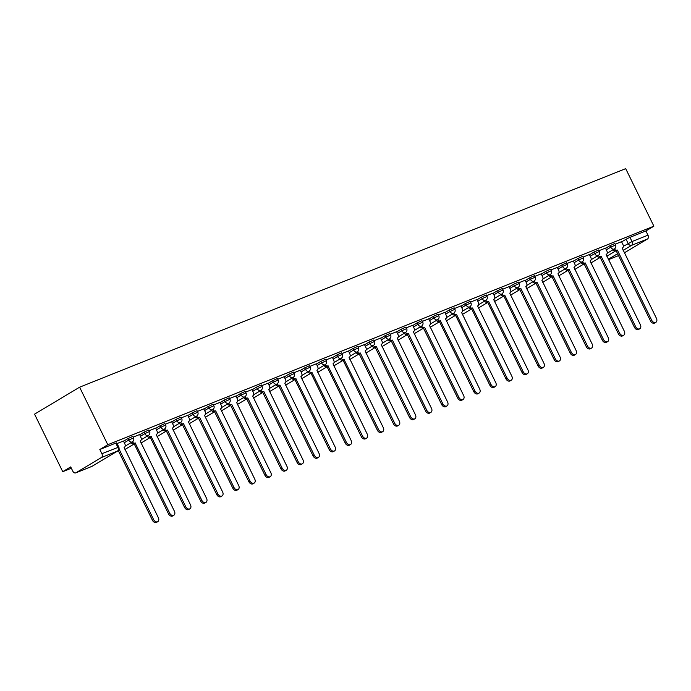 <?xml version="1.0" encoding="UTF-8"?>
<svg xmlns="http://www.w3.org/2000/svg" width="691" height="691" viewBox="0 0 691 691"><rect width="100%" height="100%" fill="white"/><g stroke="black" fill="none" stroke-linecap="round" stroke-linejoin="round"><path stroke-width="1.04" d="M132.784 436.41L127.99 438.578L128.725 440.072L133.518 437.913L132.784 436.41M148.85 429.983L144.056 432.143L144.79 433.646L149.584 431.478L148.85 429.983M164.916 423.548L160.122 425.716L160.856 427.219L165.65 425.051L164.916 423.548M180.982 417.122L176.188 419.282L176.922 420.784L181.716 418.616L180.982 417.122M197.056 410.687L192.253 412.855L192.996 414.358L197.79 412.19L197.056 410.687M213.122 404.261L208.328 406.429L209.062 407.923L213.856 405.764L213.122 404.261M229.187 397.826L224.394 399.994L225.128 401.497L229.922 399.329L229.187 397.826M245.253 391.4L240.459 393.568L241.194 395.062L245.987 392.903L245.253 391.4M261.319 384.973L256.525 387.133L257.259 388.636L262.053 386.468L261.319 384.973M277.393 378.538L272.591 380.706L273.325 382.201L278.127 380.041L277.393 378.538M293.459 372.112L288.665 374.272L289.399 375.774L294.193 373.606L293.459 372.112M309.525 365.677L304.731 367.845L305.465 369.34L310.259 367.18L309.525 365.677M325.591 359.251L320.797 361.41L321.531 362.913L326.325 360.745L325.591 359.251M341.656 352.816L336.863 354.984L337.597 356.478L342.39 354.319L341.656 352.816M357.722 346.39L352.928 348.549L353.662 350.052L358.465 347.884L357.722 346.39M373.796 339.955L369.003 342.123L369.737 343.617L374.531 341.458L373.796 339.955M389.862 333.528L385.068 335.688L385.803 337.191L390.596 335.023L389.862 333.528M405.928 327.093L401.134 329.262L401.868 330.756L406.662 328.596L405.928 327.093M421.994 320.667L417.2 322.827L417.934 324.329L422.728 322.161L421.994 320.667M438.059 314.232L433.266 316.4L434 317.903L438.794 315.735L438.059 314.232M454.134 307.806L449.331 309.965L450.074 311.468L454.868 309.3L454.134 307.806M470.2 301.371L465.406 303.539L466.14 305.042L470.934 302.874L470.2 301.371M486.265 294.945L481.472 297.104L482.206 298.607L487 296.448L486.265 294.945M502.331 288.51L497.537 290.678L498.271 292.181L503.065 290.013L502.331 288.51M518.397 282.083L513.603 284.251L514.337 285.746L519.131 283.586L518.397 282.083M534.471 275.649L529.669 277.817L530.403 279.319L535.205 277.151L534.471 275.649M550.537 269.222L545.743 271.39L546.477 272.885L551.271 270.725L550.537 269.222M566.603 262.796L561.809 264.955L562.543 266.458L567.337 264.29L566.603 262.796M582.668 256.361L577.875 258.529L578.609 260.023L583.403 257.864L582.668 256.361M598.734 249.935L593.94 252.094L594.675 253.597L599.468 251.429L598.734 249.935M614.809 243.5L610.006 245.668L610.74 247.162L615.543 245.003L614.809 243.5M623.325 246.35L632.006 241.556L647.977 235.173L645.904 230.941L653.876 226.173L107.796 444.719L79.612 387.193L34.55 414.151L62.734 471.677L71.354 468.23M653.876 226.173L625.692 168.639L79.612 387.193M62.734 471.677L70.707 466.909L72.78 471.132A3.049 2.09 -111.8 0 0 75.716 472.886A3.049 2.09 -111.8 0 0 75.915 472.782L101.422 457.528A3.049 2.09 -111.8 0 0 101.888 453.719L118.783 447.068L116.719 442.845L115.786 443.104L117.85 447.327A3.049 2.09 -111.8 0 1 117.384 451.137L101.422 457.528M107.796 444.719L99.815 449.495L101.888 453.719M621.632 241.893L626.081 239.233L628.145 243.457A3.049 2.203 -120.9 0 0 631.539 245.365L623.152 250.384M624.344 252.828L647.51 238.974L631.539 245.365A3.049 2.09 -111.8 0 0 632.006 241.556L629.942 237.333L626.081 239.233M647.977 235.173A3.049 2.09 68.2 0 1 647.51 238.974M605.471 248.121L599.088 250.643M589.397 254.547L583.023 257.078M573.331 260.973L566.948 263.504M557.266 267.408L550.882 269.931M541.2 273.835L534.817 276.365M525.134 280.27L518.751 282.792M501.804 294.02A3.049 2.203 59.1 0 0 504.689 295.126L539.239 365.271A3.507 2.539 59.1 0 0 543.411 367.327A3.507 2.539 59.1 0 0 543.981 363.371L509.742 293.105A3.049 2.203 59.1 0 0 509.967 292.993A3.049 2.203 59.1 0 0 510.459 289.555L509.198 286.618L502.685 289.227M485.738 300.447A3.049 2.203 59.1 0 0 488.623 301.552L523.173 371.698A3.507 2.539 59.1 0 0 527.337 373.762A3.507 2.539 59.1 0 0 527.907 369.806L493.668 299.531A3.049 2.203 59.1 0 0 493.901 299.419A3.049 2.203 59.1 0 0 494.393 295.981L493.132 293.044L486.611 295.653M469.673 306.882A3.049 2.203 59.1 0 0 472.558 307.987L507.108 378.132A3.507 2.539 59.1 0 0 511.271 380.188A3.507 2.539 59.1 0 0 511.841 376.232L477.602 305.966A3.049 2.203 59.1 0 0 477.835 305.854A3.049 2.203 59.1 0 0 478.327 302.416L477.066 299.479L470.545 302.088M453.607 313.308A3.049 2.203 59.1 0 0 456.492 314.414L491.042 384.559A3.507 2.539 59.1 0 0 495.205 386.615A3.507 2.539 59.1 0 0 495.775 382.667L461.536 312.392A3.049 2.203 59.1 0 0 461.761 312.28A3.049 2.203 59.1 0 0 462.262 308.842L461.001 305.906L454.479 308.514M437.533 319.743A3.049 2.203 59.1 0 0 440.426 320.849L474.967 390.994A3.507 2.539 59.1 0 0 479.139 393.049A3.507 2.539 59.1 0 0 479.709 389.093L445.47 318.827A3.049 2.203 59.1 0 0 445.695 318.715A3.049 2.203 59.1 0 0 446.196 315.277L444.935 312.341L438.414 314.949M428.731 318.853L422.348 321.375M412.657 325.28L406.273 327.81M396.591 331.715L390.208 334.237M380.525 338.141L374.142 340.672M364.459 344.576L358.076 347.098M341.129 358.327A3.049 2.203 59.1 0 0 344.014 359.432L378.564 429.577A3.507 2.539 59.1 0 0 382.736 431.633A3.507 2.539 59.1 0 0 383.306 427.677L349.067 357.411A3.049 2.203 59.1 0 0 349.292 357.299A3.049 2.203 59.1 0 0 349.793 353.861L348.532 350.924L342.01 353.533M325.064 364.753A3.049 2.203 59.1 0 0 327.949 365.859L362.499 436.004A3.507 2.539 59.1 0 0 366.671 438.059A3.507 2.539 59.1 0 0 367.241 434.112L333.002 363.837A3.049 2.203 59.1 0 0 333.226 363.725A3.049 2.203 59.1 0 0 333.718 360.287L332.457 357.351L325.945 359.959M308.998 371.188A3.049 2.203 59.1 0 0 311.883 372.285L346.433 442.439A3.507 2.539 59.1 0 0 350.596 444.494A3.507 2.539 59.1 0 0 351.166 440.538L316.927 370.272A3.049 2.203 59.1 0 0 317.16 370.16A3.049 2.203 59.1 0 0 317.653 366.722L316.392 363.777L309.87 366.394M292.932 377.614A3.049 2.203 59.1 0 0 295.817 378.72L330.367 448.865A3.507 2.539 59.1 0 0 334.53 450.921A3.507 2.539 59.1 0 0 335.1 446.965L300.861 376.699A3.049 2.203 59.1 0 0 301.095 376.586A3.049 2.203 59.1 0 0 301.587 373.149L300.326 370.212L293.805 372.82M284.122 376.725L277.739 379.255M268.056 383.151L261.673 385.682M251.982 389.586L245.607 392.108M235.916 396.012L229.533 398.543M219.85 402.447L213.467 404.969M203.785 408.873L197.401 411.404M187.719 415.308L181.336 417.83M171.653 421.735L165.27 424.265M148.323 435.485A3.049 2.203 59.1 0 0 151.208 436.591L185.758 506.736A3.507 2.539 59.1 0 0 189.921 508.792A3.507 2.539 59.1 0 0 190.5 504.845L156.252 434.57A3.049 2.203 59.1 0 0 156.486 434.458A3.049 2.203 59.1 0 0 156.978 431.02L155.717 428.083L149.196 430.692M132.257 441.92A3.049 2.203 59.1 0 0 135.142 443.026L169.692 513.171A3.507 2.539 59.1 0 0 173.856 515.227A3.507 2.539 59.1 0 0 174.426 511.271L140.187 441.005A3.049 2.203 59.1 0 0 140.42 440.893A3.049 2.203 59.1 0 0 140.912 437.455L139.651 434.518L133.13 437.127M123.447 441.031L117.064 443.553M123.551 441.229L127.99 438.578M139.617 434.803L144.056 432.143M155.682 428.368L160.122 425.716M171.748 421.942L176.188 419.282M187.814 415.516L192.253 412.855M203.888 409.081L208.328 406.429M219.954 402.654L224.394 399.994M236.02 396.219L240.459 393.568M252.085 389.793L256.525 387.133M268.151 383.358L272.591 380.706M284.226 376.932L288.665 374.272M300.291 370.497L304.731 367.845M316.357 364.071L320.797 361.41M332.423 357.636L336.863 354.984M348.489 351.209L352.928 348.549M364.554 344.774L369.003 342.123M380.629 338.348L385.068 335.688M396.694 331.913L401.134 329.262M412.76 325.487L417.2 322.827M428.826 319.052L433.266 316.4M444.892 312.626L449.331 309.965M460.966 306.191L465.406 303.539M477.032 299.764L481.472 297.104M493.098 293.338L497.537 290.678M509.163 286.903L513.603 284.251M525.229 280.477L529.669 277.817M541.303 274.042L545.743 271.39M557.369 267.616L561.809 264.955M573.435 261.181L577.875 258.529M589.501 254.754L593.94 252.094M605.566 248.319L610.006 245.668M621.537 241.686L615.154 244.217M99.815 449.495L115.786 443.104M645.904 230.941L629.942 237.333M614.282 249.01A3.049 2.203 59.1 0 0 617.167 250.116L615.992 250.816A3.049 2.203 -120.9 0 1 613.107 249.71M617.322 250.047L651.708 320.261A3.507 2.539 59.1 0 0 655.88 322.317L654.705 323.017A3.507 2.539 -120.9 0 1 650.542 320.961L616.147 250.747M655.88 322.317A3.507 2.539 59.1 0 0 656.45 318.361L622.211 248.095A3.049 2.203 59.1 0 0 622.436 247.983A3.049 2.203 59.1 0 0 622.937 244.545L621.529 241.66M598.207 255.437A3.049 2.203 59.1 0 0 601.092 256.542L599.926 257.242A3.049 2.203 -120.9 0 1 597.041 256.136M601.248 256.482L635.642 326.688A3.507 2.539 59.1 0 0 639.814 328.743L638.639 329.443A3.507 2.539 -120.9 0 1 634.476 327.387L600.082 257.182M639.814 328.743A3.507 2.539 59.1 0 0 640.384 324.787L606.145 254.521A3.049 2.203 59.1 0 0 606.37 254.409A3.049 2.203 59.1 0 0 606.871 250.971L605.454 248.095M582.142 261.872A3.049 2.203 59.1 0 0 585.027 262.969L583.86 263.677A3.049 2.203 -120.9 0 1 580.976 262.571M585.182 262.908L619.577 333.114A3.507 2.539 59.1 0 0 623.748 335.178L622.574 335.878A3.507 2.539 -120.9 0 1 618.402 333.822L584.016 263.608M623.748 335.178A3.507 2.539 59.1 0 0 624.318 331.222L590.079 260.956A3.049 2.203 59.1 0 0 590.304 260.844A3.049 2.203 59.1 0 0 590.796 257.406L589.388 254.521M566.076 268.298A3.049 2.203 59.1 0 0 568.961 269.404L567.786 270.103A3.049 2.203 -120.9 0 1 564.901 268.998M569.116 269.343L603.511 339.549A3.507 2.539 59.1 0 0 607.674 341.604L606.508 342.304A3.507 2.539 -120.9 0 1 602.336 340.248L567.942 270.043M607.674 341.604A3.507 2.539 59.1 0 0 608.244 337.649L574.005 267.382A3.049 2.203 59.1 0 0 574.238 267.27A3.049 2.203 59.1 0 0 574.731 263.832L573.323 260.956M550.01 274.733A3.049 2.203 59.1 0 0 552.895 275.83L551.72 276.538A3.049 2.203 -120.9 0 1 548.835 275.433M553.05 275.769L587.445 345.975A3.507 2.539 59.1 0 0 591.608 348.039L590.442 348.739A3.507 2.539 -120.9 0 1 586.27 346.683L551.876 276.469M591.608 348.039A3.507 2.539 59.1 0 0 592.178 344.083L557.939 273.817A3.049 2.203 59.1 0 0 558.173 273.696A3.049 2.203 59.1 0 0 558.665 270.259L557.257 267.382M533.944 281.159A3.049 2.203 59.1 0 0 536.829 282.265L535.655 282.965A3.049 2.203 -120.9 0 1 532.77 281.859M536.985 282.204L571.379 352.41A3.507 2.539 59.1 0 0 575.543 354.466L574.368 355.165A3.507 2.539 -120.9 0 1 570.205 353.11L535.81 282.904M575.543 354.466A3.507 2.539 59.1 0 0 576.113 350.51L541.874 280.244A3.049 2.203 59.1 0 0 542.098 280.131A3.049 2.203 59.1 0 0 542.599 276.694L541.191 273.817M517.87 287.594A3.049 2.203 59.1 0 0 520.755 288.691L519.589 289.391A3.049 2.203 -120.9 0 1 516.704 288.294M520.91 288.631L555.305 358.836A3.507 2.539 59.1 0 0 559.477 360.901L558.302 361.6A3.507 2.539 -120.9 0 1 554.139 359.545L519.744 289.33M559.477 360.901A3.507 2.539 59.1 0 0 560.047 356.945L525.808 286.67A3.049 2.203 59.1 0 0 526.032 286.558A3.049 2.203 59.1 0 0 526.533 283.12L525.117 280.244M504.845 295.066L503.523 295.826A3.049 2.203 -120.9 0 1 500.638 294.72M543.411 367.327L542.236 368.027A3.507 2.539 -120.9 0 1 538.073 365.971L503.679 295.765M488.779 301.492L487.449 302.252A3.049 2.203 -120.9 0 1 484.564 301.155M527.337 373.762L526.171 374.462A3.507 2.539 -120.9 0 1 521.999 372.397L487.604 302.192M472.713 307.927L471.383 308.687A3.049 2.203 -120.9 0 1 468.498 307.581M511.271 380.188L510.105 380.888A3.507 2.539 -120.9 0 1 505.933 378.832L471.538 308.627M456.647 314.353L455.317 315.113A3.049 2.203 -120.9 0 1 452.432 314.016M495.205 386.615L494.03 387.323A3.507 2.539 -120.9 0 1 489.867 385.258L455.473 315.053M440.573 320.788L439.251 321.548A3.049 2.203 -120.9 0 1 436.366 320.443M479.139 393.049L477.965 393.749A3.507 2.539 -120.9 0 1 473.801 391.693L439.407 321.488M421.467 326.169A3.049 2.203 59.1 0 0 424.352 327.275L423.186 327.975A3.049 2.203 -120.9 0 1 420.301 326.869M424.507 327.214L458.902 397.42A3.507 2.539 59.1 0 0 463.074 399.476L461.899 400.184A3.507 2.539 -120.9 0 1 457.736 398.12L423.341 327.914M463.074 399.476A3.507 2.539 59.1 0 0 463.644 395.528L429.405 325.254A3.049 2.203 59.1 0 0 429.629 325.141A3.049 2.203 59.1 0 0 430.122 321.704L428.714 318.827M405.401 332.604A3.049 2.203 59.1 0 0 408.286 333.71L407.12 334.409A3.049 2.203 -120.9 0 1 404.226 333.304M408.441 333.641L442.836 403.855A3.507 2.539 59.1 0 0 446.999 405.911L445.833 406.61A3.507 2.539 -120.9 0 1 441.661 404.555L407.267 334.349M446.999 405.911A3.507 2.539 59.1 0 0 447.578 401.955L413.33 331.689A3.049 2.203 59.1 0 0 413.564 331.576A3.049 2.203 59.1 0 0 414.056 328.139L412.648 325.262M389.335 339.031A3.049 2.203 59.1 0 0 392.22 340.136L391.046 340.836A3.049 2.203 -120.9 0 1 388.161 339.73M392.376 340.076L426.77 410.281A3.507 2.539 59.1 0 0 430.934 412.337L429.767 413.045A3.507 2.539 -120.9 0 1 425.596 410.981L391.201 340.775M430.934 412.337A3.507 2.539 59.1 0 0 431.504 408.39L397.265 338.115A3.049 2.203 59.1 0 0 397.498 338.003A3.049 2.203 59.1 0 0 397.99 334.565L396.582 331.689M373.27 345.465A3.049 2.203 59.1 0 0 376.154 346.571L374.98 347.271A3.049 2.203 -120.9 0 1 372.095 346.165M376.31 346.502L410.704 416.716A3.507 2.539 59.1 0 0 414.868 418.772L413.693 419.472A3.507 2.539 -120.9 0 1 409.53 417.416L375.135 347.21M414.868 418.772A3.507 2.539 59.1 0 0 415.438 414.816L381.199 344.55A3.049 2.203 59.1 0 0 381.423 344.438A3.049 2.203 59.1 0 0 381.924 341L380.516 338.115M357.204 351.892A3.049 2.203 59.1 0 0 360.089 352.997L358.914 353.697A3.049 2.203 -120.9 0 1 356.029 352.591M360.236 352.937L394.63 423.142A3.507 2.539 59.1 0 0 398.802 425.198L397.627 425.898A3.507 2.539 -120.9 0 1 393.464 423.842L359.07 353.637M398.802 425.198A3.507 2.539 59.1 0 0 399.372 421.251L365.133 350.976A3.049 2.203 59.1 0 0 365.358 350.864A3.049 2.203 59.1 0 0 365.859 347.426L364.451 344.55M344.17 359.363L342.848 360.132A3.049 2.203 -120.9 0 1 339.963 359.026M382.736 431.633L381.562 432.333A3.507 2.539 -120.9 0 1 377.398 430.277L343.004 360.071M328.104 365.798L326.783 366.558A3.049 2.203 -120.9 0 1 323.898 365.453M366.671 438.059L365.496 438.759A3.507 2.539 -120.9 0 1 361.324 436.703L326.929 366.498M312.038 372.224L310.708 372.993A3.049 2.203 -120.9 0 1 307.823 371.888M350.596 444.494L349.43 445.194A3.507 2.539 -120.9 0 1 345.258 443.138L310.864 372.924M295.973 378.659L294.642 379.419A3.049 2.203 -120.9 0 1 291.757 378.314M334.53 450.921L333.356 451.62A3.507 2.539 -120.9 0 1 329.192 449.565L294.798 379.359M276.866 384.049A3.049 2.203 59.1 0 0 279.751 385.146L278.577 385.854A3.049 2.203 -120.9 0 1 275.692 384.749M279.907 385.086L314.301 455.291A3.507 2.539 59.1 0 0 318.465 457.356L317.29 458.055A3.507 2.539 -120.9 0 1 313.127 456L278.732 385.785M318.465 457.356A3.507 2.539 59.1 0 0 319.035 453.4L284.796 383.134A3.049 2.203 59.1 0 0 285.02 383.021A3.049 2.203 59.1 0 0 285.521 379.575L284.113 376.699M260.792 390.475A3.049 2.203 59.1 0 0 263.677 391.581L262.511 392.281A3.049 2.203 -120.9 0 1 259.626 391.175M263.832 391.521L298.227 461.726A3.507 2.539 59.1 0 0 302.399 463.782L301.224 464.482A3.507 2.539 -120.9 0 1 297.061 462.426L262.666 392.22M302.399 463.782A3.507 2.539 59.1 0 0 302.969 459.826L268.73 389.56A3.049 2.203 59.1 0 0 268.954 389.448A3.049 2.203 59.1 0 0 269.455 386.01L268.039 383.134M244.726 396.91A3.049 2.203 59.1 0 0 247.611 398.007L246.445 398.716A3.049 2.203 -120.9 0 1 243.56 397.61M247.767 397.947L282.161 468.153A3.507 2.539 59.1 0 0 286.333 470.217L285.158 470.917A3.507 2.539 -120.9 0 1 280.987 468.861L246.601 398.647M286.333 470.217A3.507 2.539 59.1 0 0 286.903 466.261L252.664 395.995A3.049 2.203 59.1 0 0 252.889 395.874A3.049 2.203 59.1 0 0 253.381 392.436L251.973 389.56M228.661 403.337A3.049 2.203 59.1 0 0 231.545 404.442L230.371 405.142A3.049 2.203 -120.9 0 1 227.486 404.036M231.701 404.382L266.095 474.587A3.507 2.539 59.1 0 0 270.259 476.643L269.093 477.343A3.507 2.539 -120.9 0 1 264.921 475.287L230.526 405.081M270.259 476.643A3.507 2.539 59.1 0 0 270.829 472.687L236.59 402.421A3.049 2.203 59.1 0 0 236.823 402.309A3.049 2.203 59.1 0 0 237.315 398.871L235.907 395.995M212.595 409.763A3.049 2.203 59.1 0 0 215.48 410.869L214.305 411.568A3.049 2.203 -120.9 0 1 211.42 410.471M215.635 410.808L250.03 481.014A3.507 2.539 59.1 0 0 254.193 483.078L253.027 483.778A3.507 2.539 -120.9 0 1 248.855 481.713L214.46 411.508M254.193 483.078A3.507 2.539 59.1 0 0 254.763 479.122L220.524 408.847A3.049 2.203 59.1 0 0 220.757 408.735A3.049 2.203 59.1 0 0 221.25 405.297L219.842 402.421M196.529 416.198A3.049 2.203 59.1 0 0 199.414 417.304L198.239 418.003A3.049 2.203 -120.9 0 1 195.354 416.898M199.569 417.243L233.964 487.449A3.507 2.539 59.1 0 0 238.127 489.504L236.953 490.204A3.507 2.539 -120.9 0 1 232.789 488.148L198.395 417.943M238.127 489.504A3.507 2.539 59.1 0 0 238.697 485.548L204.458 415.282A3.049 2.203 59.1 0 0 204.683 415.17A3.049 2.203 59.1 0 0 205.184 411.732L203.776 408.856M180.455 422.624A3.049 2.203 59.1 0 0 183.348 423.73L182.174 424.429A3.049 2.203 -120.9 0 1 179.289 423.333M183.495 423.669L217.89 493.875A3.507 2.539 59.1 0 0 222.061 495.939L220.887 496.639A3.507 2.539 -120.9 0 1 216.724 494.575L182.329 424.369M222.061 495.939A3.507 2.539 59.1 0 0 222.632 491.983L188.393 421.709A3.049 2.203 59.1 0 0 188.617 421.596A3.049 2.203 59.1 0 0 189.118 418.159L187.702 415.282M164.389 429.059A3.049 2.203 59.1 0 0 167.274 430.165L166.108 430.864A3.049 2.203 -120.9 0 1 163.223 429.759M167.429 430.104L201.824 500.31A3.507 2.539 59.1 0 0 205.996 502.366L204.821 503.065A3.507 2.539 -120.9 0 1 200.658 501.01L166.263 430.804M205.996 502.366A3.507 2.539 59.1 0 0 206.566 498.41L172.327 428.144A3.049 2.203 59.1 0 0 172.551 428.031A3.049 2.203 59.1 0 0 173.044 424.594L171.636 421.717M151.364 436.531L150.042 437.291A3.049 2.203 -120.9 0 1 147.148 436.194M189.921 508.792L188.755 509.5A3.507 2.539 -120.9 0 1 184.583 507.436L150.189 437.23M135.298 442.966L133.968 443.726A3.049 2.203 -120.9 0 1 131.083 442.62M173.856 515.227L172.69 515.927A3.507 2.539 -120.9 0 1 168.518 513.871L134.123 443.665M119.232 449.392L153.627 519.597A3.507 2.539 59.1 0 0 157.79 521.653L156.615 522.361A3.507 2.539 -120.9 0 1 152.452 520.297L118.256 450.506M157.79 521.653A3.507 2.539 59.1 0 0 158.36 517.706L124.121 447.431A3.049 2.203 59.1 0 0 124.345 447.319A3.049 2.203 59.1 0 0 124.846 443.881L123.439 441.005M75.915 472.782L91.886 466.39L117.384 451.137A3.049 2.203 59.1 0 0 117.617 451.024A3.049 3.049 0 0 0 118.783 447.068M606.793 256.231L615.724 250.893M617.599 253.709L608.287 259.272M608.469 259.652L618.531 255.618L608.477 259.661M124.285 442.732L128.725 440.072A3.049 2.203 59.1 0 0 132.119 441.981A3.049 2.203 -120.9 0 0 132.344 441.869A3.049 3.049 0 0 0 133.518 437.913M140.351 436.306L144.79 433.646A3.049 2.203 59.1 0 0 148.185 435.546A3.049 2.203 -120.9 0 0 148.41 435.434A3.049 3.049 0 0 0 149.584 431.478M156.416 429.871L160.856 427.219A3.049 2.203 59.1 0 0 164.251 429.12A3.049 2.203 -120.9 0 0 164.484 429.007A3.049 3.049 0 0 0 165.65 425.051M172.482 423.445L176.922 420.784A3.049 2.203 59.1 0 0 180.316 422.685A3.049 2.203 -120.9 0 0 180.55 422.572A3.049 3.049 0 0 0 181.716 418.616M188.548 417.01L192.996 414.358A3.049 2.203 59.1 0 0 196.391 416.258A3.049 2.203 -120.9 0 0 196.615 416.146A3.049 3.049 0 0 0 197.79 412.19M204.622 410.584L209.062 407.923A3.049 2.203 59.1 0 0 212.457 409.823A3.049 2.203 -120.9 0 0 212.681 409.711A3.049 3.049 0 0 0 213.856 405.764M220.688 404.149L225.128 401.497A3.049 2.203 59.1 0 0 228.522 403.397A3.049 2.203 -120.9 0 0 228.747 403.285A3.049 3.049 0 0 0 229.922 399.329M236.754 397.722L241.194 395.062A3.049 2.203 59.1 0 0 244.588 396.962A3.049 2.203 -120.9 0 0 244.821 396.85A3.049 3.049 0 0 0 245.987 392.903M252.82 391.287L257.259 388.636A3.049 2.203 59.1 0 0 260.654 390.536A3.049 2.203 -120.9 0 0 260.887 390.424A3.049 3.049 0 0 0 262.053 386.468M268.885 384.861L273.325 382.201A3.049 2.203 59.1 0 0 276.728 384.101A3.049 2.203 -120.9 0 0 276.953 383.989A3.049 3.049 0 0 0 278.127 380.041M284.96 378.426L289.399 375.774A3.049 2.203 59.1 0 0 292.794 377.675A3.049 2.203 -120.9 0 0 293.019 377.562A3.049 3.049 0 0 0 294.193 373.606M301.026 372L305.465 369.34A3.049 2.203 59.1 0 0 308.86 371.24A3.049 2.203 -120.9 0 0 309.084 371.127A3.049 3.049 0 0 0 310.259 367.18M317.091 365.565L321.531 362.913A3.049 2.203 59.1 0 0 324.925 364.813A3.049 2.203 -120.9 0 0 325.159 364.701A3.049 3.049 0 0 0 326.325 360.745M333.157 359.139L337.597 356.478A3.049 2.203 59.1 0 0 340.991 358.387A3.049 2.203 -120.9 0 0 341.224 358.266A3.049 3.049 0 0 0 342.39 354.319M349.223 352.704L353.662 350.052A3.049 2.203 59.1 0 0 357.066 351.952A3.049 2.203 -120.9 0 0 357.29 351.84A3.049 3.049 0 0 0 358.465 347.884M365.289 346.277L369.737 343.617A3.049 2.203 59.1 0 0 373.131 345.526A3.049 2.203 -120.9 0 0 373.356 345.414A3.049 3.049 0 0 0 374.531 341.458M381.363 339.842L385.803 337.191A3.049 2.203 59.1 0 0 389.197 339.091A3.049 2.203 -120.9 0 0 389.422 338.979A3.049 3.049 0 0 0 390.596 335.023M397.429 333.416L401.868 330.756A3.049 2.203 59.1 0 0 405.263 332.665A3.049 2.203 -120.9 0 0 405.487 332.552A3.049 3.049 0 0 0 406.662 328.596M413.494 326.99L417.934 324.329A3.049 2.203 59.1 0 0 421.329 326.23A3.049 2.203 -120.9 0 0 421.562 326.117A3.049 3.049 0 0 0 422.728 322.161M429.56 320.555L434 317.903A3.049 2.203 59.1 0 0 437.394 319.803A3.049 2.203 -120.9 0 0 437.628 319.691A3.049 3.049 0 0 0 438.794 315.735M445.626 314.129L450.074 311.468A3.049 2.203 59.1 0 0 453.469 313.369A3.049 2.203 -120.9 0 0 453.693 313.256A3.049 3.049 0 0 0 454.868 309.3M461.7 307.694L466.14 305.042A3.049 2.203 59.1 0 0 469.535 306.942A3.049 2.203 -120.9 0 0 469.759 306.83A3.049 3.049 0 0 0 470.934 302.874M477.766 301.267L482.206 298.607A3.049 2.203 59.1 0 0 485.6 300.507A3.049 2.203 -120.9 0 0 485.825 300.395A3.049 3.049 0 0 0 487 296.448M493.832 294.832L498.271 292.181A3.049 2.203 59.1 0 0 501.666 294.081A3.049 2.203 -120.9 0 0 501.899 293.969A3.049 3.049 0 0 0 503.065 290.013M509.898 288.406L514.337 285.746A3.049 2.203 59.1 0 0 517.732 287.646A3.049 2.203 -120.9 0 0 517.965 287.534A3.049 3.049 0 0 0 519.131 283.586M525.963 281.971L530.403 279.319A3.049 2.203 59.1 0 0 533.806 281.22A3.049 2.203 -120.9 0 0 534.031 281.107A3.049 3.049 0 0 0 535.205 277.151M542.038 275.545L546.477 272.885A3.049 2.203 59.1 0 0 549.872 274.785A3.049 2.203 -120.9 0 0 550.096 274.673A3.049 3.049 0 0 0 551.271 270.725M558.103 269.11L562.543 266.458A3.049 2.203 59.1 0 0 565.938 268.358A3.049 2.203 -120.9 0 0 566.162 268.246A3.049 3.049 0 0 0 567.337 264.29M574.169 262.684L578.609 260.023A3.049 2.203 59.1 0 0 582.003 261.924A3.049 2.203 -120.9 0 0 582.237 261.811A3.049 3.049 0 0 0 583.403 257.864M590.235 256.249L594.675 253.597A3.049 2.203 59.1 0 0 598.069 255.497A3.049 2.203 -120.9 0 0 598.302 255.385A3.049 3.049 0 0 0 599.468 251.429M606.301 249.822L610.74 247.162A3.049 2.203 59.1 0 0 614.144 249.071A3.049 2.203 -120.9 0 0 614.368 248.95A3.049 3.049 0 0 0 615.543 245.003M75.716 472.886L91.678 466.494A3.049 3.049 0 0 0 92.11 466.278A3.049 2.203 59.1 0 1 91.886 466.39A3.049 2.09 68.2 0 1 91.678 466.494A3.049 2.09 68.2 0 1 91.462 466.563M117.617 451.024L92.11 466.278A3.049 2.203 59.1 0 0 92.318 466.131M617.167 250.116L615.992 250.816M651.708 320.261L650.542 320.961M601.092 256.542L599.926 257.242M635.642 326.688L634.476 327.387M585.027 262.969L583.86 263.677M619.577 333.114L618.402 333.822M568.961 269.404L567.786 270.103M603.511 339.549L602.336 340.248M552.895 275.83L551.72 276.538M587.445 345.975L586.27 346.683M536.829 282.265L535.655 282.965M571.379 352.41L570.205 353.11M520.755 288.691L519.589 289.391M555.305 358.836L554.139 359.545M504.689 295.126L503.523 295.826M539.239 365.271L538.073 365.971M488.623 301.552L487.449 302.252M523.173 371.698L521.999 372.397M472.558 307.987L471.383 308.687M507.108 378.132L505.933 378.832M456.492 314.414L455.317 315.113M491.042 384.559L489.867 385.258M440.426 320.849L439.251 321.548M474.967 390.994L473.801 391.693M424.352 327.275L423.186 327.975M458.902 397.42L457.736 398.12M408.286 333.71L407.12 334.409M442.836 403.855L441.661 404.555M392.22 340.136L391.046 340.836M426.77 410.281L425.596 410.981M376.154 346.571L374.98 347.271M410.704 416.716L409.53 417.416M360.089 352.997L358.914 353.697M394.63 423.142L393.464 423.842M344.014 359.432L342.848 360.132M378.564 429.577L377.398 430.277M327.949 365.859L326.783 366.558M362.499 436.004L361.324 436.703M311.883 372.285L310.708 372.993M346.433 442.439L345.258 443.138M295.817 378.72L294.642 379.419M330.367 448.865L329.192 449.565M279.751 385.146L278.577 385.854M314.301 455.291L313.127 456M263.677 391.581L262.511 392.281M298.227 461.726L297.061 462.426M247.611 398.007L246.445 398.716M282.161 468.153L280.987 468.861M231.545 404.442L230.371 405.142M266.095 474.587L264.921 475.287M215.48 410.869L214.305 411.568M250.03 481.014L248.855 481.713M199.414 417.304L198.239 418.003M233.964 487.449L232.789 488.148M183.348 423.73L182.174 424.429M217.89 493.875L216.724 494.575M167.274 430.165L166.108 430.864M201.824 500.31L200.658 501.01M151.208 436.591L150.042 437.291M185.758 506.736L184.583 507.436M135.142 443.026L133.968 443.726M169.692 513.171L168.518 513.871M153.627 519.597L152.452 520.297M614.368 248.95L607.182 253.251M600.203 257.432L590.891 262.995M598.302 255.385L591.116 259.686M584.137 263.858L574.826 269.43M582.237 261.811L575.05 266.113M568.062 270.293L558.76 275.856M566.162 268.246L558.984 272.539M551.997 276.72L542.694 282.291M550.096 274.673L542.91 278.974M535.931 283.155L526.62 288.717M534.031 281.107L526.844 285.4M519.865 289.581L510.554 295.152M517.965 287.534L510.779 291.835M503.799 296.016L494.488 301.578M501.899 293.969L494.713 298.262M487.725 302.442L478.422 308.013M485.825 300.395L478.647 304.696M471.659 308.868L462.357 314.44M469.759 306.83L462.573 311.123M455.594 315.303L446.282 320.874M453.693 313.256L446.507 317.558M439.528 321.73L430.217 327.301M437.628 319.691L430.441 323.984M423.462 328.165L414.151 333.736M421.562 326.117L414.375 330.419M407.388 334.591L398.085 340.162M405.487 332.552L398.31 336.845M391.322 341.026L382.019 346.597M389.422 338.979L382.235 343.28M375.256 347.452L365.945 353.023M373.356 345.414L366.17 349.706M359.19 353.887L349.879 359.45M357.29 351.84L350.104 356.141M343.125 360.313L333.813 365.885M341.224 358.266L334.038 362.568M327.059 366.748L317.748 372.311M325.159 364.701L317.972 369.003M310.985 373.175L301.682 378.746M309.084 371.127L301.907 375.429M294.919 379.609L285.616 385.172M293.019 377.562L285.832 381.864M278.853 386.036L269.542 391.607M276.953 383.989L269.766 388.29M262.787 392.471L253.476 398.033M260.887 390.424L253.701 394.716M246.722 398.897L237.41 404.468M244.821 396.85L237.635 401.151M230.647 405.332L221.345 410.895M228.747 403.285L221.569 407.578M214.581 411.758L205.279 417.329M212.681 409.711L205.495 414.013M198.516 418.185L189.204 423.756M196.615 416.146L189.429 420.439M182.45 424.62L173.139 430.191M180.55 422.572L173.363 426.874M166.384 431.046L157.073 436.617M164.484 429.007L157.298 433.3M150.31 437.481L141.007 443.052M148.41 435.434L141.232 439.735M134.244 443.907L124.941 449.478M132.344 441.869L125.157 446.161"/></g></svg>
